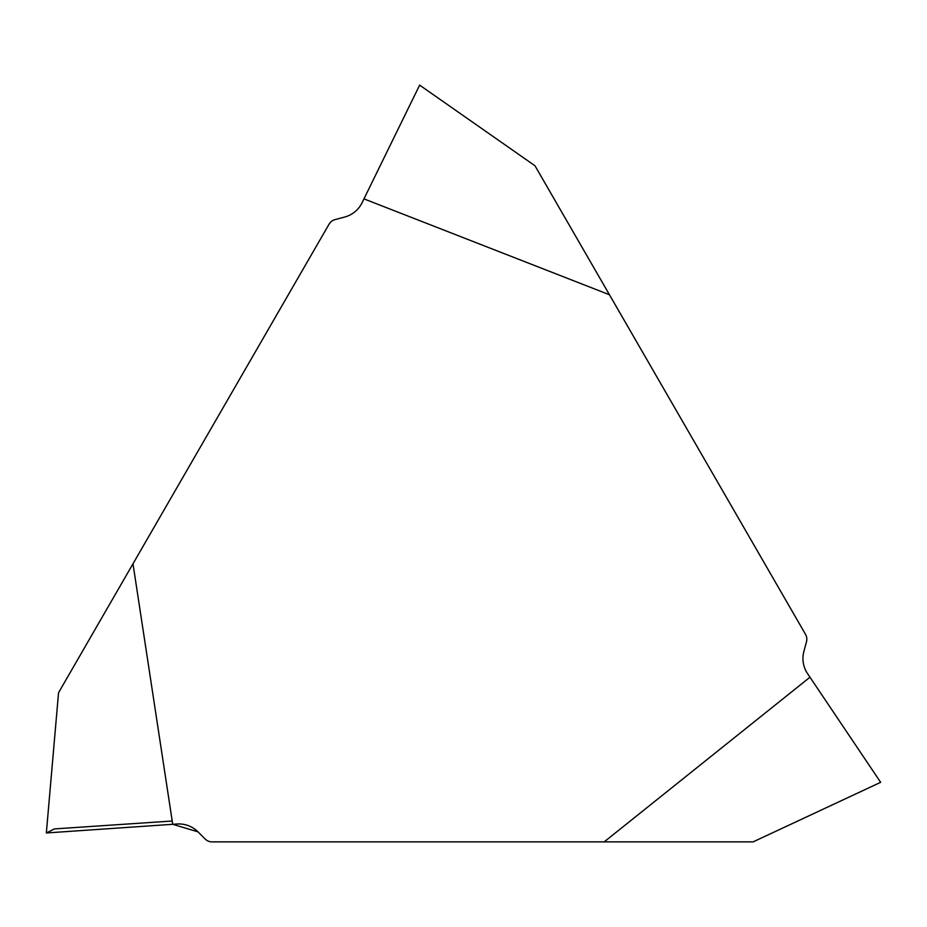 <?xml version="1.0" encoding="UTF-8"?>
<svg xmlns="http://www.w3.org/2000/svg" width="927" height="927" viewBox="0 0 927 927"><rect width="100%" height="100%" fill="white"/><g stroke="black" fill="none" stroke-linecap="round" stroke-linejoin="round"><path stroke-width="1.39" d="M172.213 821.021L54.45 828.912L46.35 832.967L172.712 824.3L198.042 831.878L205.18 839.028A9.733 9.687 180 0 0 212.086 841.878L753.118 841.878L880.65 782.318L809.966 677.22L604.195 841.878M809.966 677.22L807.602 673.709A27.207 27.126 33.5 0 1 803.871 651.496L806.49 641.739A9.733 9.687 60 0 0 805.505 634.323L534.995 165.782L419.641 85.122L363.963 198.876L609.456 294.751M363.963 198.876L362.109 202.689A27.207 27.126 -86.5 0 1 344.74 217.022L334.971 219.641A9.733 9.687 -60 0 0 329.05 224.195L58.54 692.736L46.35 832.967L172.712 824.3L132.99 563.767M172.712 824.3L176.941 824.01A27.207 27.126 153.5 0 1 198.042 831.878"/></g></svg>
